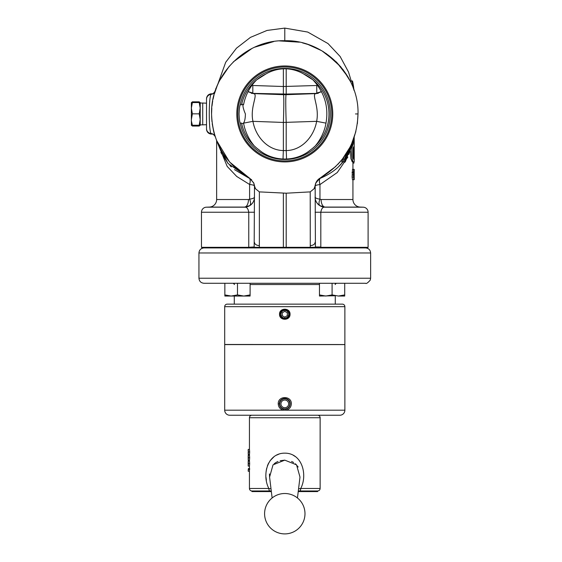 <?xml version="1.0" encoding="UTF-8"?>
<svg xmlns="http://www.w3.org/2000/svg" width="562" height="562" viewBox="0 0 562 562"><rect width="100%" height="100%" fill="white"/><g stroke="black" fill="none" stroke-linecap="round" stroke-linejoin="round"><path stroke-width="0.84" d="M280.115 406.502A5.367 5.367 0 0 0 283.726 409.122L285.847 409.122C288.531 408.384 289.964 406.635 290.154 403.86L290.154 403.86C290.484 396.941 279.089 396.941 279.419 403.86C279.609 406.628 281.042 408.384 283.726 409.122L283.487 410.183C280.234 409.326 278.478 407.218 278.225 403.86C277.888 395.515 291.692 395.529 291.348 403.86C291.102 407.211 289.346 409.319 286.086 410.183L224.695 410.183A5.051 5.051 0 0 0 229.746 415.234L339.827 415.234A5.051 5.051 0 0 0 344.878 410.183L344.878 344.597L224.695 344.597L224.695 306.669A2.522 2.522 0 0 1 227.224 304.14L342.356 304.14A2.522 2.522 0 0 1 344.878 306.669L224.695 306.669M289.683 314.242L288.994 311.812C284.751 308.208 281.717 309.016 279.89 314.242L280.578 316.673C284.829 320.27 287.863 319.462 289.683 314.242M279.532 314.242C279.265 307.555 290.315 307.569 290.041 314.242C290.315 320.923 279.265 320.916 279.532 314.242M206.521 103.169L202.72 103.036L202.72 124.848L206.521 124.715L206.521 105.67M297.446 497.96L299.996 477.089L296.539 464.837L284.786 460.145L273.034 464.837L269.577 477.089L272.127 497.96L271.348 491.581L251.966 491.581L251.966 490.977A2.508 2.508 0 0 1 249.437 488.476L249.437 469.516M281.457 316.167A3.85 3.85 0 0 0 286.711 317.572A3.85 3.85 0 0 0 288.116 312.317A3.85 3.85 0 0 0 282.862 310.905A3.85 3.85 0 0 0 281.457 316.167M288.116 401.935A3.85 3.85 0 0 0 282.862 400.53A3.85 3.85 0 0 0 281.457 405.785A3.85 3.85 0 0 0 286.711 407.197A3.85 3.85 0 0 0 288.116 401.935M289.163 401.338A5.051 5.051 0 0 0 282.264 399.491A5.051 5.051 0 0 0 280.417 406.389A5.051 5.051 0 0 0 287.315 408.237A5.051 5.051 0 0 0 289.163 401.338M344.878 344.597L224.8 344.541M344.78 344.541L224.695 344.478M289.746 401.809A5.367 5.367 0 0 0 281.808 399.399M280.993 400.067A5.367 5.367 0 0 0 279.419 403.86L278.225 403.86M224.695 410.183L224.695 344.597M344.878 344.478L344.878 306.669M317.628 415.234A2.508 2.508 0 0 1 320.136 417.735L249.437 417.735A2.508 2.508 0 0 1 251.945 415.234M249.437 488.476L268.854 488.476A2.508 1.131 90 0 0 269.985 490.977L251.945 490.977M269.584 477.131L269.444 473.928M274.158 463.769L275.97 462.477M275.977 462.47L277.965 461.472M280.192 460.728L284.786 460.145M249.437 468.546L249.437 466.116M249.437 461.065L249.437 460.292M249.437 455.241L249.437 454.461M249.437 449.41L249.437 417.735M271.017 488.863L268.854 488.476C261.752 475.143 267.287 453.07 284.772 453.148C302.279 453.07 307.821 475.038 300.719 488.476L320.136 488.476L320.136 417.735M295.584 456.737L293.167 455.206M279.019 454.096L276.413 455.206M273.989 456.737L270.055 460.763M268.608 463.095L267.421 465.786M266.62 468.483L266.107 471.427M266.009 477.328L266.367 480.194M343.93 283.276L365.581 283.276L344.717 283.276L344.717 296.041L338.401 296.041L332.093 294.917L332.093 283.276L343.93 283.276L203.992 283.276C200.929 282.974 199.243 281.295 198.941 278.225L370.632 278.225L370.632 252.977L198.941 252.977C199.243 249.914 200.929 248.228 203.992 247.926M320.495 304.14L234.291 304.14L234.291 296.041M314.327 146.815L313.673 147.392M240.185 123.12A45.536 45.536 0 0 0 330.323 113.945A45.536 45.536 0 0 0 240.185 104.764C239.602 106.366 239.222 109.421 239.047 113.945C239.222 118.463 239.602 121.525 240.185 123.12L241.548 123.078A44.194 44.194 0 0 0 258.949 149.794C273.301 162.102 296.23 162.13 310.624 149.801A44.194 44.194 0 0 0 303.606 73.952C297.776 70.587 291.502 68.859 284.786 68.775C278.05 68.866 271.776 70.594 265.966 73.959L256.623 79.881C249.872 86.766 245.538 94.936 243.627 104.399L241.646 104.342M331.763 113.945A46.976 46.976 0 0 0 284.786 66.969A46.976 46.976 0 0 0 237.81 113.945A46.976 46.976 0 0 0 284.786 160.915A46.976 46.976 0 0 0 331.763 113.945M284.786 65.972A47.974 47.974 0 0 0 236.813 113.945A47.974 47.974 0 0 0 284.786 161.912A47.974 47.974 0 0 0 332.76 113.945A47.974 47.974 0 0 0 284.786 65.972M265.966 73.959A44.194 44.194 0 0 0 241.548 104.806L240.185 104.764M243.627 104.399L242.784 105.438M243.009 104.785C242.728 106.457 243.522 109.506 245.39 113.945C245.32 118.624 244.66 121.701 243.416 123.169L252.935 121.336C255.513 136.081 267.168 150.251 283.374 150.581L286.198 150.574C302.201 150.335 314.095 136.137 316.638 121.336C319.799 106.042 310.28 92.842 316.799 93.587M248.376 247.322L254.165 246.957A5.051 4.889 84.3 0 0 254.186 247.322L201.47 247.322L202.074 247.926L367.499 247.926L368.103 247.322L368.103 212.239L320.818 212.239L320.818 247.013L321.204 247.322L368.103 247.322M321.204 247.322L315.394 247.322A5.051 4.889 95.7 0 0 315.408 246.957L320.818 247.013M354.2 137.29L354.2 161.863L353.526 161.863C351.896 162.622 350.821 147.771 352.992 144.834L352.346 144.834M349.15 148.86L344.387 161.863L341.654 161.863L344.316 156.566M342.904 161.863L344.436 159.144L343.178 159.144M353.301 172.457L353.772 179.721L354.039 177.093L353.575 177.093L353.498 172.436L353.758 170.405L354.046 172.246L353.758 169.359L354.2 169.359L354.2 179.721L352.5 179.721L352.107 177.086L352.486 169.359L353.758 169.359L353.301 172.457L352.016 172.457M216.637 140.746L216.637 199.517A7.573 7.573 0 0 1 209.324 207.09L206.338 207.188A5.051 5.051 0 0 0 201.47 212.239L201.47 247.322M352.936 179.721L352.936 199.517A7.573 7.573 0 0 0 360.249 207.09L363.235 207.188A5.051 5.051 0 0 1 368.103 212.239M248.755 247.013L248.755 212.239C248.116 208.558 246.718 206.879 244.568 207.188L244.575 207.09A7.573 4.039 90 0 0 248.474 199.517L249.605 199.18A7.573 3.498 -120.3 0 1 249.605 205.664L244.575 207.09L209.324 207.09M217.192 85.761L214.305 94.065M213.982 95.245L213.693 96.383M213.672 96.446L213.054 99.193M212.71 101.005L212.485 102.347M212.457 102.53L211.993 105.993M211.797 108.094L211.565 113.945C212.478 142.01 225.053 163.359 249.296 177.985L229.556 161.989L216.44 140.24M357.369 123.654L358.008 113.945C359.167 75.006 323.726 39.565 284.786 40.724C245.854 39.565 210.406 75.006 211.565 113.945L211.565 113.728M350.358 81.35L342.813 69.309M340.797 66.808L326.122 53.516M323.536 51.823L322.757 51.339M321.668 50.692L308.032 44.496M307.892 44.447L302.497 42.881M299.342 42.171L279.525 40.907M273.708 41.56L254.727 47.173M251.867 48.536L233.314 61.89M229.331 66.154L219.714 80.366M218.309 83.225L217.283 85.55M355.479 113.945L358.008 113.945C357.095 142.01 344.52 163.359 320.277 177.985L335.788 166.457M337.741 164.483L338.781 163.373M339.525 162.551L340.326 161.631M342.349 159.179L350.133 146.991M351.398 144.357L355.865 131.578M253.062 93.58L283.41 94.683A27.77 0.969 92.1 0 1 283.374 122.439L252.935 121.336C249.718 106.359 259.11 93.425 253.062 93.58L248.039 91.683M217.958 143.879L227.982 163.43L249.605 178.365A7.573 3.674 -67 0 1 249.605 184.469L236.707 176.454L227.196 166.422L217.487 142.818M352.936 161.863L352.936 169.359M350.449 151.03L350.899 158.554L352.248 161.863L353.505 161.863M347.85 157.065L337.249 172.541L319.968 184.568A7.573 3.674 67 0 1 319.968 178.456L317.193 180.641M315.085 186.085C315.198 185.432 316.827 184.926 319.968 184.568L319.968 199.18L321.099 199.517A7.573 4.039 -90 0 0 324.998 207.09L325.005 207.188C322.862 206.872 321.464 208.551 320.818 212.239L315.085 212.239M248.826 178.042L234.48 169.633M231.326 166.9L229.865 165.467M228.263 163.746L220.873 152.457M254.488 185.987C254.375 185.334 252.745 184.828 249.605 184.469A7.573 3.681 112.6 0 0 249.556 178.337L249.549 178.133M351.264 81.118L348.51 72.027L340.122 56.467L328.018 43.576L307.751 32.069L284.786 28.1L284.786 40.724L285.988 40.731M241.646 123.542L243.592 123.485L244.463 127.244C246.409 134.128 249.683 140.352 254.277 145.916L256.532 147.925M313.041 147.925L315.303 145.916C319.883 140.374 323.157 134.149 325.11 127.244C329.529 109.295 325.475 93.51 312.95 79.881L303.606 73.952M342.961 161.863L342.961 161.863C337.734 168.642 330.091 174.164 320.031 178.421A7.573 3.688 -112.6 0 0 319.982 184.561M342.743 162.13L338.668 166.584M327.154 175.028L322.061 177.557M350.267 81.118L350.667 81.118L351.06 82.797M353.765 138.547L352.894 143.963L353.589 139.039M353.4 139.538L345.504 161.343L344.836 162.263L344.78 160.472M318.218 93.341L286.198 94.065L251.362 93.341M326.051 123.141L316.638 121.336L283.374 122.439L283.374 150.581A10.102 0.351 -86.8 0 0 283.065 159.074M286.508 159.074A10.102 0.351 -93.2 0 0 286.198 150.574L286.198 122.439A27.77 0.969 -92.1 0 1 286.163 94.683L283.41 94.683M316.511 93.58L321.534 91.683M251.355 85.002L252.816 85.494L283.374 86.506L316.764 85.494L318.218 85.002M321.499 91.613L316.764 93.053L316.764 85.494M252.816 85.494L252.816 93.053L248.081 91.613M321.914 50.833L336.596 62.206L347.969 76.938M211.6 116.236L211.965 121.631M212.225 123.788L213.672 131.424M213.693 131.508L214.284 133.763M214.551 134.676L215.211 136.805C215.365 136.145 212.296 133.356 212.436 134.121L213.033 134.142M353.92 89.779L353.428 86.155M352.753 82.038L353.484 86.155L352.529 80.991L351.236 80.991M353.484 86.155L353.962 90.299M353.681 89.112L352.655 82.979L353.561 88.775M353.842 89.562L352.831 82.979L353.765 89.344M353.498 88.613L352.451 81.118L353.863 89.632M352.212 81.118L353.4 88.339M352.887 87.012L352.725 85.185L352.135 85.185M352.845 85.185L351.967 81.118L350.66 81.118M353.322 88.136L353.048 86.365L352.992 87.236M354.2 169.366L353.821 174.859M354.123 174.859L354.2 179.714M353.379 177.086L352.107 177.086M353.582 174.986L352.304 174.986M353.934 177.093L353.765 178.667L353.575 177.107M353.948 172.246L353.498 172.246M353.941 161.863L353.941 163.12L352.936 163.12M354.011 137.852L354.025 144.202L353.533 140.612M352.894 143.963L352.992 144.834M352.381 144.097L351.763 144.097L348.826 154.445L352.381 144.097L351.763 144.097M352.219 141.786L352.894 141.786L353.322 139.39M344.836 162.263L351.145 144.912M352.894 141.786L352.522 141.786M347.351 151.986L344.436 159.144M353.849 159.313L353.842 159.313C352.704 159.763 352.697 146.303 353.842 146.71L353.849 159.313M206.521 129.035L206.521 99.235A5.051 4.903 180 0 1 210.996 94.367C208.692 98.013 208.671 129.773 210.996 133.517L211.565 134.065A5.051 5.03 0 0 1 206.521 129.035L206.521 128.649A5.051 4.903 180 0 0 210.996 133.517A5.051 4.875 161.8 0 1 215.218 136.812M206.521 98.856A5.051 5.03 180 0 1 211.565 93.826L210.996 94.367A5.051 4.875 -161.8 0 0 215.218 91.072L213.539 93.292L212.436 93.77L213.033 93.742M310.21 191.888L286.198 193.202L286.198 247.322L310.28 247.322L310.21 191.888L314.06 188.762L314.945 186.317A4.974 4.974 0 0 0 315.078 185.608L315.711 183.079L319.883 178.217L315.788 183.121L315.156 185.622L315.408 246.957A5.051 3.196 -12.2 0 1 315.268 247.322L310.28 247.322M286.198 247.322L254.305 247.322A5.051 3.196 12.2 0 1 254.165 246.957L254.488 186.816L253.785 183.121L254.495 185.608A4.974 4.974 0 0 0 254.628 186.317L255.52 188.762L259.363 191.888L286.198 193.202M253.785 183.121L249.69 178.217A10.102 10.102 0 0 0 249.296 177.985M251.72 179.868L249.605 178.365M249.605 205.664C252.76 203.627 254.382 200.767 254.488 197.079C254.382 197.979 252.76 198.681 249.605 199.18L249.605 184.469M254.488 197.1A10.102 10.095 0 0 1 244.568 207.188L206.338 207.188M320.277 177.985A10.102 10.102 0 0 0 319.883 178.217L318.738 179.039M315.788 183.121A10.102 10.102 0 0 1 319.623 178.386A10.102 10.102 0 0 0 315.788 183.121L315.711 183.079M315.078 185.608L315.156 185.622A10.102 10.102 0 0 0 315.099 186.296A10.102 10.102 0 0 1 315.156 185.622A5.051 3.189 -173.2 0 1 314.945 186.317M319.968 199.18C316.82 198.681 315.191 197.979 315.085 197.079C315.191 200.767 316.82 203.627 319.968 205.664A7.573 3.498 -59.7 0 1 319.968 199.18M360.249 207.09L324.998 207.09L319.968 205.664M363.235 207.188L325.005 207.188A10.102 10.095 0 0 1 315.085 197.1M254.628 186.317A5.051 3.189 173.2 0 1 254.417 185.622L254.495 185.608M255.52 188.762A5.051 3.217 180 0 1 254.488 186.816M259.363 191.888L259.363 245.608A5.051 3.217 180 0 1 254.488 242.391M315.085 186.816A5.051 3.217 180 0 1 314.06 188.762M315.085 242.391A5.051 3.217 180 0 1 310.21 245.608M249.69 178.217L253.862 183.079M225.65 283.276L237.48 283.276L237.48 294.917L231.172 296.041L243.796 296.041L237.48 294.917M302.363 283.276L267.013 283.276M248.411 451.939L248.214 449.41L249.465 449.41L249.661 451.939L249.493 454.461L248.242 454.461L248.411 451.939L249.661 451.939M248.411 457.77L248.221 455.241L249.479 455.241L249.661 457.77L249.472 460.292L248.221 460.292L248.411 457.77L249.661 457.77M248.411 463.594L248.228 461.065L249.479 461.065L249.661 463.594L249.479 466.116L248.228 466.116L248.411 463.594L249.661 463.594M249.64 468.546L249.64 469.516L248.39 469.516L248.39 468.546L249.64 468.546M298.225 491.581L317.607 491.581L317.607 490.977L298.296 490.977L317.628 490.977C319.153 490.83 319.989 489.994 320.136 488.476M271.277 490.977L269.985 490.977M291.58 461.458L293.631 462.491M295.422 463.776L298.176 467.022M298.555 488.863L300.719 488.476A2.508 1.131 90 0 1 299.588 490.977M249.437 471.265L248.221 471.265L248.221 469.516M248.39 468.546L248.39 469.516M248.186 465.203L248.228 466.116M248.186 464.851L248.186 465.385M248.228 461.065L248.186 461.788M248.186 463.594L248.292 462.47M248.193 462.47L248.327 463.594M248.327 458.248L248.334 457.489M248.186 457.489L248.299 456.611M248.193 456.611L248.221 460.292M248.221 455.241L248.186 455.866M248.271 459.126L248.221 460.095M248.207 459.126L248.285 458.648M248.214 449.41L248.186 450.092L248.214 449.41M248.362 453.639L248.334 452.024M248.263 453.394L248.186 454.103M248.186 452.024L248.242 454.461M287.561 408.455A5.367 5.367 0 0 0 288.299 407.921M344.878 410.183L286.086 410.183L285.847 409.122M284.786 317.158L287.315 315.696L287.315 312.781L284.786 311.327L282.264 312.781L282.264 315.696L284.786 317.158M224.856 296.041L231.172 296.041L224.856 294.917L224.856 296.041M250.104 296.041L243.796 296.041L250.104 294.917L250.104 296.041M224.856 283.276L224.856 294.917M250.104 283.276L250.104 294.917M332.093 294.917L325.777 296.041L319.469 294.917L319.469 296.041L335.282 295.752M344.717 294.917L338.401 296.041M319.469 283.276L319.469 294.917M199.201 102.537L200.213 102.593L200.213 108.185L199.201 113.833L200.213 119.537L200.213 108.185L199.201 102.537L191.368 102.593L191.368 108.185L192.38 102.537M199.447 125.34L199.201 126.05L200.213 125.2M191.368 102.684L192.38 101.834L199.201 101.834L200.213 102.684M199.201 126.05L192.38 126.05L192.141 125.34M191.368 125.2L192.38 126.05M199.201 125.242L200.213 125.298L200.213 119.537L199.201 125.242L192.38 125.242L191.368 120.851M200.156 125.389L192.38 125.242M199.201 113.833L192.38 113.833L191.368 119.537L191.424 125.389M192.38 113.833L191.368 108.185L191.368 119.537M319.469 284.541L250.104 284.541M352.936 199.517L321.099 199.517L352.936 199.517M216.637 199.517L248.474 199.517M254.488 212.239L201.47 212.239M286.198 68.803L286.198 94.683M283.374 94.683L283.374 68.803M259.363 245.608L259.293 247.322M283.374 247.322L283.374 193.202M202.72 103.036L200.213 103.036M284.786 533.9A20.197 20.197 0 0 0 304.983 513.703A20.197 20.197 0 0 0 284.786 493.506A20.197 20.197 0 0 0 264.59 513.703A20.197 20.197 0 0 0 284.786 533.9M335.282 284.541C334.931 284.302 335.345 283.88 336.547 283.276M198.941 278.225L198.941 252.977M284.786 28.1L267.006 30.446L250.455 37.373L236.454 48.22L225.692 62.284L217.564 84.897M316.483 93.587L286.163 94.683M353.526 161.863L352.248 161.863M215.801 88.515L215.675 89.716M211.565 93.742C208.502 94.044 206.816 95.73 206.521 98.793C206.816 95.73 208.502 94.044 211.565 93.742M211.565 134.142C208.502 133.84 206.816 132.161 206.521 129.091C206.816 132.161 208.502 133.84 211.565 134.142M335.282 304.14L335.282 296.041M234.291 284.541C234.677 284.351 234.256 283.929 233.026 283.276M370.632 252.977C370.33 249.914 368.651 248.228 365.581 247.926M370.632 278.225L370.274 280.087C367.787 282.911 366.22 283.979 365.581 283.276M248.186 465.167L248.186 462.02M248.186 458.248L248.186 456.007M248.186 451.138L248.186 449.811M202.72 124.848L200.213 124.848"/></g></svg>
